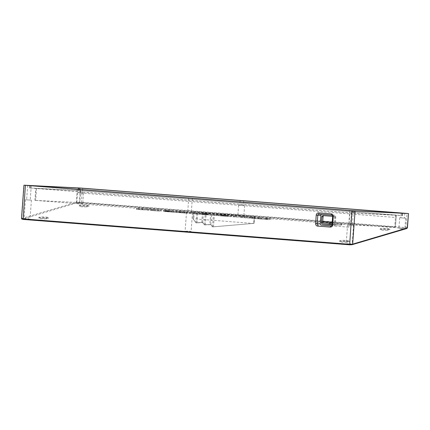 <?xml version="1.0" encoding="UTF-8"?>
<svg xmlns="http://www.w3.org/2000/svg" width="430" height="430" viewBox="0 0 430 430"><rect width="100%" height="100%" fill="white"/><g stroke="black" fill="none" stroke-linecap="round" stroke-linejoin="round"><path stroke-width="0.32" stroke-dasharray="2.15 1.61" d="M29.595 187.964L79.749 190.474L402.614 215.575L352.369 213.065L30.224 188.028L29.498 187.964L29.772 185.583M204.481 213.43L208.093 213.678L203.347 213.328L204.481 213.43L204.39 214.629L208.007 214.876L204.39 214.629M203.347 213.328L203.266 214.532L203.347 213.328M182.159 211.694L186.41 211.952L180.283 211.533L182.159 211.694L182.073 212.893L186.324 213.146L182.073 212.893M180.197 212.732L180.611 212.743L180.697 211.544L180.283 211.533L180.197 212.732L180.283 211.533M166.018 210.442L169.635 210.689L164.883 210.334L166.018 210.442L165.932 211.635L169.544 211.888L165.932 211.635M164.883 210.334L164.808 211.544L164.883 210.334M241.337 216.295L244.272 216.478L241.337 216.295L241.251 217.494L244.186 217.671L241.251 217.494M208.093 213.678L208.007 214.876M205.857 213.506L205.771 214.704M204.675 213.414L204.589 214.613M203.863 213.355L203.772 214.554M206.97 213.624L206.878 214.823M186.41 211.952L186.324 213.146M183.449 211.721L183.357 212.92M182.567 211.657L182.476 212.855M181.471 212.775L187.765 213.248L179.041 212.64L181.471 212.775L181.557 211.576L187.851 212.049L179.133 211.447L181.557 211.576L181.471 212.791M180.885 211.592L180.793 212.791M183.814 211.823L183.723 213.022M169.635 210.689L169.544 211.888M167.394 210.517L167.308 211.71M166.216 210.426L166.125 211.625M165.4 210.367L165.314 211.565M168.506 210.635L168.42 211.829M244.272 216.478L244.186 217.671M241.606 216.268L241.52 217.467M242.412 216.36L242.326 217.558M380.55 228.663A4.8 0.661 1 0 0 380.147 228.921A4.8 0.661 1 0 0 382.571 229.539A4.8 0.661 1 0 0 387.403 229.615A4.8 0.661 1 0 0 389.747 229.088A4.8 0.661 1 0 0 385.941 228.373A4.8 0.661 1 0 0 380.55 228.663M340.044 240.65A4.8 0.661 1 0 0 339.641 240.907A4.8 0.661 1 0 0 342.06 241.526A4.8 0.661 1 0 0 346.892 241.601A4.8 0.661 1 0 0 349.241 241.079A4.8 0.661 1 0 0 345.43 240.365A4.8 0.661 1 0 0 340.044 240.65M39.227 217.268A4.8 0.661 1 0 0 38.824 217.526A4.8 0.661 1 0 0 41.248 218.144A4.8 0.661 1 0 0 46.08 218.22A4.8 0.661 1 0 0 48.423 217.693A4.8 0.661 1 0 0 44.612 216.983A4.8 0.661 1 0 0 39.227 217.268M79.738 205.282A4.8 0.661 1 0 0 79.33 205.535A4.8 0.661 1 0 0 81.754 206.153A4.8 0.661 1 0 0 86.586 206.233A4.8 0.661 1 0 0 88.929 205.707A4.8 0.661 1 0 0 85.124 204.992A4.8 0.661 1 0 0 79.738 205.282M193.462 211.807L254.603 216.553L214.425 213.92L193.462 211.807L192.952 218.676L196.042 222.74L192.952 218.795L196.037 222.858L202.702 222.6L204.427 224.874L210.824 224.643L212.517 226.868L254.049 223.374L213.479 226.825L212.527 226.75L210.834 224.519L204.433 224.756L202.707 222.482L196.048 222.735L202.702 222.482L204.427 224.756L210.829 224.525L212.522 226.75L213.474 226.825L254.049 223.374M269.825 219.628L259.924 218.956L269.825 219.628L269.916 218.429L270.916 218.51L266.627 218.187L266.536 219.386M253.318 218.343L244.6 217.763L253.318 218.343L253.404 217.145L254.447 217.231L247.943 216.725L252.227 217.091L252.141 218.284M238.672 217.204L230.072 216.634L238.672 217.204L238.757 216.01L239.757 216.086L230.163 215.435L236.086 215.876L236 217.075M226.567 215.075L220.499 214.672L228.201 215.204L228.115 216.398L220.407 215.871L228.115 216.398L228.024 215.204L227.002 215.129L226.916 216.322L227.099 215.124L226.567 215.075L226.481 216.268M221.649 215.924L221.891 214.726L221.649 215.924M225.169 216.231L225.255 215.022L225.169 216.231M221.59 215.946L221.676 214.747L221.59 215.946M220.407 215.871L220.649 214.672L220.407 215.871M226.352 216.306L226.438 215.113L226.352 216.306M222.847 216L222.933 214.806L222.847 216M209.904 214.968L202.003 214.441L209.904 214.968L209.996 213.775L202.637 213.296L202.551 214.489M202.637 213.296L202.089 213.242L202.003 214.441L202.272 213.242L203.428 213.318L203.336 214.511M197.139 213.979L203.008 214.436L193.919 213.823L201.562 214.333L196.736 213.957L197.139 213.979L197.225 212.78L203.094 213.237L194.005 212.624L201.654 213.135L196.822 212.759L196.736 213.957M171.446 211.979L163.54 211.452L171.446 211.979L171.532 210.781L164.179 210.308L164.088 211.501M164.179 210.308L163.626 210.254L163.54 211.452L163.814 210.254L164.964 210.324L164.878 211.522M153.585 210.593L150.183 210.426L153.585 210.593L153.671 209.394L154.714 209.475L150.274 209.227L150.183 210.426M146.877 210.071L151.79 210.453L146.479 210.05L146.877 210.071L146.963 208.873L151.881 209.254L146.565 208.856L146.479 210.05M160.417 211.125L152.752 210.625L160.417 211.125L160.508 209.926L161.546 210.007L152.844 209.426L158.96 209.851L158.874 211.049M173.94 212.173L179.81 212.63L170.721 212.022L178.364 212.527L173.537 212.157L173.94 212.173L174.026 210.979L179.896 211.431L170.807 210.824L178.455 211.334L173.623 210.958L173.537 212.157M194.709 213.791L186.115 213.215L194.709 213.791L194.801 212.592L195.795 212.667L189.603 212.189L192.129 212.458L192.038 213.656M139.75 209.517L145.62 209.974L136.53 209.362L144.174 209.872L139.347 209.496L139.75 209.517L139.836 208.319L145.705 208.776L136.616 208.163L144.265 208.674L139.433 208.297L139.347 209.496M220.348 215.779L211.63 215.199L220.348 215.779L220.434 214.586L221.471 214.667L211.716 214.006L219.257 214.527L219.166 215.726M230.507 216.57L227.104 216.403L230.507 216.57L230.593 215.376L231.636 215.457L227.196 215.204L227.104 216.403M246.745 217.833L240.311 217.429L246.745 217.833L246.836 216.634L247.938 216.72L247.857 217.919M255.753 218.531L261.623 218.988L252.539 218.381L260.182 218.892L255.355 218.515L255.753 218.531L255.845 217.338L261.709 217.795L252.625 217.182L260.268 217.693L255.441 217.317L255.355 218.515M387.392 230.211A4.8 0.661 -179 0 1 382.56 230.131A4.8 0.661 -179 0 1 380.136 229.512A4.8 0.661 -179 0 1 384.947 228.937A4.8 0.661 -179 0 1 389.736 229.684A4.8 0.661 -179 0 1 389.333 229.942A4.8 0.661 -179 0 1 387.392 230.211M346.881 242.197A4.8 0.661 -179 0 1 342.049 242.122A4.8 0.661 -179 0 1 339.63 241.504A4.8 0.661 -179 0 1 344.441 240.929A4.8 0.661 -179 0 1 349.23 241.671A4.8 0.661 -179 0 1 348.821 241.929A4.8 0.661 -179 0 1 346.881 242.197M46.069 218.816A4.8 0.661 -179 0 1 41.237 218.736A4.8 0.661 -179 0 1 38.813 218.123A4.8 0.661 -179 0 1 43.623 217.542A4.8 0.661 -179 0 1 48.413 218.29A4.8 0.661 -179 0 1 48.009 218.548A4.8 0.661 -179 0 1 46.069 218.816M86.575 206.825A4.8 0.661 -179 0 1 81.743 206.749A4.8 0.661 -179 0 1 79.319 206.131A4.8 0.661 -179 0 1 84.13 205.556A4.8 0.661 -179 0 1 88.919 206.303A4.8 0.661 -179 0 1 88.516 206.556A4.8 0.661 -179 0 1 86.575 206.825M332.046 224.487L340.764 225.164A1.199 1.102 -87.2 0 0 340.796 225.164L340.796 225.164A1.199 1.102 -87.2 0 0 341.952 224.051L341.329 223.992A1.199 0.473 94.4 0 1 340.764 225.164L334.115 224.836A1.199 1.102 -87.2 0 0 335.303 223.724L341.952 224.051M254.044 223.498L193 218.752M266.627 218.187L260.01 217.757L267.637 218.252L267.019 218.29L266.933 219.483M267.637 218.252L267.551 219.45M266.702 218.182L266.611 219.375M261.569 217.865L261.483 219.058M264.418 218.005L264.326 219.198M263.413 217.924L263.327 219.123M260.01 217.757L259.924 218.956M261.413 217.865L261.322 219.064M265.95 218.22L265.864 219.418M267.519 218.338L267.428 219.536M270.916 218.51L270.83 219.703M267.019 218.29L269.916 218.429M250.4 216.962L250.308 218.16M249.319 216.827L249.228 218.026M249.368 216.892L249.276 218.085M244.691 216.564L244.6 217.763M246.1 216.677L246.014 217.87M251.69 217.064L251.604 218.257M250.007 216.978L249.916 218.177M251.045 217.059L250.959 218.257M254.447 217.231L254.361 218.424M252.227 217.091L253.404 217.145M234.629 215.688L234.543 216.887M233.56 215.602L233.474 216.801M230.163 215.435L230.072 216.634M231.157 215.516L231.071 216.709M233.829 215.645L233.743 216.844M235.291 215.833L235.205 217.032M236.36 215.919L236.269 217.118M239.757 216.086L239.671 217.284M236.086 215.876L238.757 216.01M227.475 215.134L227.384 216.333M225.82 215L225.728 216.199M224.17 214.876L224.084 216.075M222.761 214.78L222.675 215.973M222.401 214.79L222.315 215.984M223.928 214.914L223.842 216.107M224.465 214.978L224.379 216.177M222.939 214.866L222.853 216.064M221.165 214.737L221.079 215.935M222.589 214.85L222.498 216.048M224.148 214.968L224.057 216.166M225.47 215.059L225.384 216.258M225.917 215.059L225.831 216.258M223.374 214.855L223.288 216.048M223.45 214.839L223.358 216.032M224.336 214.898L224.245 216.096M225.465 214.984L225.374 216.182M203.428 213.318L208.486 213.699L208.394 214.892M206.712 213.559L206.626 214.758M206.33 213.527L206.239 214.726M206.029 213.5L205.938 214.694M205.411 213.414L205.325 214.613M204.105 213.312L204.013 214.511M204.546 213.377L204.46 214.57M204.954 213.42L204.868 214.618M205.416 213.463L205.325 214.656M207.636 213.683L207.545 214.882M211.033 213.855L210.947 215.048M208.486 213.699L209.996 213.775M201.654 213.135L201.562 214.333M200.493 213.081L200.407 214.274M196.144 212.743L196.053 213.936M195.747 212.721L195.655 213.92M200.095 213.06L200.009 214.258M199.052 213.006L198.966 214.204M194.408 212.646L194.322 213.844M194.005 212.624L193.919 213.823M199.692 213.07L199.606 214.264M203.094 213.237L203.008 214.436M196.822 212.759L197.225 212.78M183.691 211.732L183.605 212.925M182.583 211.646L182.497 212.845M180.525 211.512L180.439 212.71M179.632 211.463L179.541 212.656M179.133 211.447L179.041 212.64M179.482 211.49L179.396 212.683M180.39 211.565L180.304 212.764M184.454 211.882L184.362 213.081M187.851 212.049L187.765 213.248M185.013 211.829L184.927 213.027M164.964 210.324L170.022 210.711L169.936 211.904M168.254 210.571L168.162 211.77M167.867 210.539L167.781 211.737M167.566 210.506L167.48 211.705M166.953 210.426L166.861 211.625M165.641 210.324L165.555 211.522M166.082 210.388L165.996 211.581M166.496 210.431L166.41 211.63M166.953 210.469L166.867 211.667M163.626 210.254L163.524 211.447M169.173 210.695L169.087 211.893M172.575 210.867L172.484 212.06M170.022 210.711L171.532 210.781M151.312 209.308L151.226 210.506M154.714 209.475L154.623 210.673M150.274 209.227L153.671 209.394M150.435 209.157L150.35 210.351M147.442 209.007L147.35 210.205M148.479 209.087L148.393 210.286M151.881 209.254L151.79 210.453M146.565 208.856L146.963 208.873M155.273 209.56L155.182 210.759M154.87 209.544L154.784 210.738M158.562 209.829L158.471 211.028M157.509 209.775L157.418 210.974M153.241 209.448L153.155 210.641M152.844 209.426L152.752 210.625M158.149 209.84L158.057 211.039M161.546 210.007L161.46 211.205M158.96 209.851L160.508 209.926M178.455 211.334L178.364 212.527M177.294 211.275L177.208 212.474M172.946 210.936L172.86 212.135M172.548 210.915L172.457 212.114M176.897 211.254L176.811 212.452M175.854 211.205L175.768 212.399M171.21 210.845L171.124 212.038M170.807 210.824L170.721 212.022M176.494 211.264L176.407 212.463M179.896 211.431L179.81 212.63M173.623 210.958L174.026 210.979M190.667 212.269L190.581 213.468M189.603 212.189L189.512 213.382M186.201 212.022L186.115 213.215M187.2 212.097L187.109 213.296M189.867 212.226L189.78 213.425M191.328 212.42L191.243 213.613M192.398 212.501L192.312 213.699M195.795 212.667L195.709 213.866M192.129 212.458L194.801 212.592M144.265 208.674L144.174 209.872M143.104 208.62L143.018 209.813M138.756 208.281L138.67 209.475M138.358 208.26L138.267 209.458M142.706 208.598L142.62 209.797M141.663 208.545L141.577 209.743M137.019 208.184L136.933 209.383M136.616 208.163L136.53 209.362M142.303 208.609L142.217 209.802M145.705 208.776L145.62 209.974M139.433 208.297L139.836 208.319M217.424 214.398L217.338 215.597M216.344 214.269L216.258 215.462M214.973 214.161L214.882 215.355M216.392 214.328L216.306 215.527M211.716 214.006L211.63 215.199M213.129 214.113L213.038 215.312M218.72 214.5L218.633 215.699M217.032 214.414L216.946 215.613M218.075 214.495L217.988 215.693M221.471 214.667L221.385 215.86M219.257 214.527L220.434 214.586M228.233 215.285L228.147 216.483M231.636 215.457L231.55 216.65M227.196 215.204L230.593 215.376M247.852 217.919L247.938 216.72L240.58 216.15L244.939 216.516L244.853 217.714M241.655 216.263L241.563 217.462M241.762 216.242L241.676 217.44M240.58 216.15L240.494 217.349M240.397 216.231L240.311 217.429M241.52 216.317L241.429 217.516M244.939 216.516L246.836 216.634M260.268 217.693L260.182 218.892M259.113 217.634L259.027 218.832M254.759 217.295L254.673 218.494M254.361 217.279L254.275 218.472M258.715 217.618L258.623 218.811M257.672 217.564L257.586 218.762M253.023 217.204L252.937 218.397M252.625 217.182L252.539 218.381M258.312 217.623L258.226 218.822M261.709 217.795L261.623 218.988M255.441 217.317L255.845 217.338M332.137 223.277L341.329 223.992M321.645 214.35A1.199 1.102 92.8 0 1 322.065 214.296L334.701 215.279A1.199 1.102 92.8 0 1 335.712 216.559L335.094 224.944A1.199 1.102 92.8 0 1 333.911 226.056L331.256 225.852M332.03 224.707L332.895 224.777A1.199 1.102 -87.2 0 0 334.083 223.665L334.524 217.671A1.199 1.102 -87.2 0 0 333.513 216.392L332.643 216.322M405.415 218.166L399.674 217.736L405.415 218.166M403.114 228.163L404.641 228.738C402.066 229.056 400.147 228.97 398.889 228.47C399.336 228.147 400.744 228.045 403.114 228.163M28.23 218.73L29.761 219.305C27.187 219.628 25.268 219.536 24.01 219.037C24.456 218.714 25.864 218.612 28.23 218.73M31.164 200.165L25.424 199.735L31.164 200.165M350.38 243.772L351.907 244.347C349.332 244.665 347.413 244.579 346.155 244.079C346.601 243.751 348.01 243.649 350.38 243.772M353.31 225.207L347.569 224.777L353.31 225.207M83.269 193.129L77.529 192.694L83.269 193.129M80.969 203.121L82.495 203.696C79.921 204.019 78.002 203.927 76.744 203.433C77.19 203.105 78.599 203.003 80.969 203.121M190.834 231.824L191.092 231.662C191.275 231.136 184.975 231.023 185.083 231.56L186.867 231.974L190.834 231.824M192.237 212.689L186.496 212.253L192.237 212.689M244.342 205.648L238.602 205.218L244.342 205.648M243.568 216.215L243.826 216.059C244.009 215.527 237.709 215.414 237.817 215.951L239.601 216.365L243.568 216.215M406.678 228.545L79.195 202.826L76.841 202.906L22.07 219.209M324 215.65A1.199 1.102 92.8 0 1 324.263 215.64L334.701 216.451A1.199 1.102 92.8 0 1 335.712 217.73L335.271 223.724A1.199 1.102 92.8 0 1 334.083 224.836L334.637 224.879L334.545 226.072L348.843 227.185L349.026 224.793L395.444 227.115L332.218 222.192M322.634 222.74L34.938 200.369L81.367 202.691L322.731 221.455M349.026 224.793L335.303 223.724M334.637 224.879L332.927 224.777M404.318 218.085L400.873 217.822L404.318 218.085M30.062 200.079L26.622 199.821L30.062 200.079M352.208 225.121L348.768 224.863L352.208 225.121M82.173 193.043L78.728 192.785L82.173 193.043M191.135 212.603L187.695 212.339L191.135 212.603M243.246 205.561L239.8 205.303L243.246 205.561M21.5 218.558L76.309 202.267L79.48 202.154L406.022 227.54C407.301 227.658 407.71 227.809 407.248 227.991M351.466 212.931L35.814 188.399L82.243 190.721L396.32 215.14L351.466 212.931L350.59 224.901M78.174 190.361L78.249 189.356M184.733 211.818L184.642 213.017M241.488 216.285L241.397 217.483M212.517 226.868L213.474 213.844M213.468 226.943L214.425 213.92M210.824 224.643L211.641 213.549M205.379 224.949L206.239 213.183M204.427 224.874L205.287 213.108M201.751 222.53L202.465 212.732M196.994 222.933L197.762 212.42M196.037 222.858L196.811 212.35M253.85 223.525L254.361 216.537M203.417 212.807L202.707 222.482M210.689 213.474L209.883 224.449M254.243 216.521L253.738 223.38M194.296 211.861L193.79 218.72M265.659 218.128L265.573 219.327M266.498 218.193L266.406 219.391M224.611 214.952L224.525 216.15M207.276 213.602L207.19 214.801M205.744 213.463L205.658 214.661M204.148 213.414L204.056 214.613M181.745 211.673L181.653 212.871M168.813 210.614L168.727 211.813M167.286 210.474L167.195 211.667M165.684 210.426L165.598 211.625M330.896 225.911L333.911 226.056M332.024 224.793L335.094 224.944M335.712 216.559L332.643 216.408M331.627 215.129L334.701 215.279M318.995 214.145L322.065 214.296M395.347 227.11L396.148 217.537L395.423 217.472L394.724 227.051M395.6 215.075L395.423 217.472L80.496 193.005L79.792 202.584M81.367 202.691L82.243 190.721M324.263 215.64L323.075 215.58M333.513 216.392L334.701 216.451M335.712 217.73L334.524 217.671M334.083 223.665L335.271 223.724M334.083 224.836L332.895 224.777M21.672 218.44L22.209 219.074M22.247 219.064L21.704 218.429L24.139 185.201M76.277 202.277L76.814 202.917M76.841 202.906L76.309 202.267L77.368 187.829M79.195 202.826L80.517 188.044M405.737 228.206L407.054 213.43M348.843 227.185L349.896 212.823M396.046 217.532L396.223 215.14M80.496 193.005L80.668 190.608M35.04 200.369L35.916 188.399M36.539 188.464L35.663 200.434M30.224 188.028L30.396 185.636M352.369 213.065L352.541 210.678M353.938 213.178L354.116 210.786M402.518 215.575L402.695 213.183M401.894 215.511L402.066 213.151M79.749 190.474L79.824 189.479M203.143 214.522L203.229 213.323M164.679 211.528L164.765 210.334M193.457 211.802L192.946 218.784M389.736 229.684L389.747 229.088M380.136 229.512L380.147 228.921M349.23 241.671L349.241 241.079M339.63 241.504L339.641 240.907M48.413 218.29L48.423 217.693M38.813 218.123L38.824 217.526M88.919 206.303L88.929 205.707M79.319 206.131L79.33 205.535M334.142 224.836L340.796 225.164A1.199 1.199 0 0 0 342.049 224.057M254.603 216.553L254.098 223.466M221.617 215.919L221.708 214.72M225.261 216.231L225.347 215.032M221.482 215.946L221.568 214.747M220.375 215.865L220.461 214.667M226.368 216.311L226.459 215.113M222.745 216L222.837 214.801M227.035 216.328L227.121 215.129M228.153 216.408L228.239 215.21M201.982 214.436L202.068 213.237M399.674 217.736L398.889 228.47M405.662 218.177L404.899 228.577M25.424 199.735L24.01 219.037M31.406 200.17L30.019 219.144M347.569 224.777L346.155 244.079M353.557 225.212L352.165 244.186M77.529 192.694L76.744 203.433M83.517 193.134L82.754 203.535M186.496 212.253L185.083 231.56M192.479 212.694L191.092 231.662M238.602 205.218L237.817 215.951M244.589 205.653L243.826 216.059M330.869 225.906L333.938 226.062M318.963 214.145L322.032 214.296M396.32 215.14L395.444 227.115M324.231 215.634L323.048 215.575M34.938 200.369L35.814 188.399M401.222 213.038L400.873 217.822M404.813 213.296L404.463 218.085M27.67 185.459L26.622 199.821M31.261 185.722L30.213 200.084M349.821 210.501L348.768 224.863M353.412 210.764L352.358 225.126M79.077 187.996L78.728 192.785M82.668 188.259L82.318 193.049M188.743 197.977L187.695 212.339M192.339 198.241L191.285 212.603M240.15 200.514L239.8 205.303M243.74 200.778L243.391 205.567M402.614 215.575L402.792 213.183M29.675 185.572L29.498 187.964"/><path stroke-width="0.64" d="M29.772 185.572L79.926 188.082L402.792 213.183L352.541 210.678L29.772 185.572M332.643 216.322L323.075 215.58A1.199 1.102 -87.2 0 0 321.887 216.693L321.446 222.681A1.199 1.102 -87.2 0 0 322.462 223.965L330.299 224.352A1.199 0.473 94.4 0 0 330.858 223.175L329.289 223.068A1.199 1.102 -87.2 0 0 330.299 224.352L332.046 224.487M321.887 216.693L323.075 216.747L322.634 222.74L329.289 223.068M330.858 223.175L332.137 223.277M331.256 225.852L321.274 225.073A1.199 1.102 92.8 0 1 320.264 223.793L320.877 215.408A1.199 1.102 92.8 0 1 321.645 214.35M322.462 223.965L332.03 224.707M317.641 226.099L330.278 227.078A2.403 2.204 -87.2 0 0 332.648 224.858L333.266 216.473A2.403 2.204 -87.2 0 0 331.24 213.909L318.608 212.925A2.403 2.204 -87.2 0 0 316.233 215.145L315.62 223.53A2.403 2.204 -87.2 0 0 317.641 226.099L318.205 224.922A1.199 1.102 92.8 0 1 317.195 223.643L317.808 215.258A1.199 1.102 92.8 0 1 318.995 214.145L331.627 215.129A1.199 1.102 92.8 0 1 332.643 216.408L332.024 224.793A1.199 1.102 92.8 0 1 330.837 225.906L321.274 225.073M22.209 219.074L23.129 219.418L349.665 244.804L352.046 244.713L406.651 228.556L407.425 227.911L352.643 244.154L349.472 244.278L22.93 218.892C21.694 218.779 21.274 218.628 21.672 218.44M322.731 221.455L332.218 222.192M323.075 216.747A1.199 1.102 92.8 0 1 324 215.65M22.07 219.209L21.5 218.558L23.946 185.196L80.517 188.044L408.5 213.559L407.248 227.991L406.678 228.545M408.5 213.559L407.425 227.911M404.668 213.296L401.222 213.038L404.668 213.296M31.116 185.717L27.67 185.459L31.116 185.717M353.261 210.759L349.821 210.501L353.261 210.759M82.522 188.254L79.077 187.996L82.522 188.254M192.189 198.241L188.743 197.977L192.189 198.241M243.595 200.772L240.15 200.514L243.595 200.772M352.084 244.702L352.643 244.154L355.078 210.926L408.301 213.554M355.078 210.926L351.928 210.711L349.665 244.804M23.129 219.418L25.386 185.325L351.928 210.711M25.386 185.325L23.946 185.196M78.249 189.356L78.351 187.969M322.634 222.74L321.446 222.681M315.62 223.53L320.264 223.793M330.278 227.078L330.896 225.911M316.233 215.145L320.877 215.408M406.651 228.556L407.21 228.002M352.046 244.713L352.605 244.159M332.648 224.858L332.024 224.793M333.266 216.473L332.643 216.408M331.24 213.909L331.627 215.129M318.608 212.925L318.995 214.145M79.824 189.479L79.926 188.082"/></g></svg>
